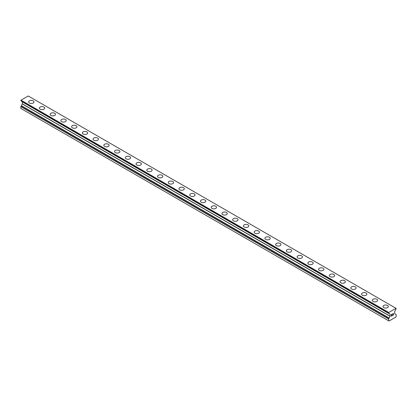 <?xml version="1.0" encoding="UTF-8"?>
<svg xmlns="http://www.w3.org/2000/svg" width="417" height="417" viewBox="0 0 417 417"><rect width="100%" height="100%" fill="white"/><g stroke="black" fill="none" stroke-linecap="round" stroke-linejoin="round"><path stroke-width="0.63" d="M28.664 101.946A2.658 1.532 180 0 1 30.3 100.528A2.658 1.532 180 0 1 33.198 100.857A2.658 1.532 180 0 1 33.975 101.946A2.658 1.532 180 0 1 32.338 103.359A2.658 1.532 180 0 1 29.44 103.03A2.658 1.532 180 0 1 28.664 101.946A2.658 1.532 180 0 1 30.305 100.528A2.658 1.532 180 0 1 33.198 100.862A2.658 1.532 180 0 1 33.975 101.946M39.401 108.144A2.658 1.532 180 0 1 41.043 106.726A2.658 1.532 180 0 1 43.936 107.06A2.658 1.532 180 0 1 44.718 108.144A2.658 1.532 180 0 1 43.076 109.562A2.658 1.532 180 0 1 40.178 109.228A2.658 1.532 180 0 1 39.401 108.144A2.658 1.532 180 0 1 41.043 106.726A2.658 1.532 180 0 1 43.936 107.06A2.658 1.532 180 0 1 44.718 108.144M50.139 114.341A2.658 1.532 180 0 1 51.781 112.924A2.658 1.532 180 0 1 54.674 113.257A2.658 1.532 180 0 1 55.456 114.347A2.658 1.532 180 0 1 53.814 115.759A2.658 1.532 180 0 1 50.916 115.426A2.658 1.532 180 0 1 50.139 114.341A2.658 1.532 180 0 1 51.781 112.929A2.658 1.532 180 0 1 54.674 113.262A2.658 1.532 180 0 1 55.456 114.341M60.877 120.544A2.658 1.532 180 0 1 62.519 119.126A2.658 1.532 180 0 1 65.412 119.46A2.658 1.532 180 0 1 66.194 120.544A2.658 1.532 180 0 1 64.552 121.962A2.658 1.532 180 0 1 61.653 121.628A2.658 1.532 180 0 1 60.877 120.544A2.658 1.532 180 0 1 62.519 119.126A2.658 1.532 180 0 1 65.412 119.46A2.658 1.532 180 0 1 66.194 120.544M71.615 126.742A2.658 1.532 180 0 1 73.256 125.324A2.658 1.532 180 0 1 76.149 125.658A2.658 1.532 180 0 1 76.931 126.742A2.658 1.532 180 0 1 75.289 128.16A2.658 1.532 180 0 1 72.391 127.826A2.658 1.532 180 0 1 71.615 126.742A2.658 1.532 180 0 1 73.256 125.329A2.658 1.532 180 0 1 76.149 125.658A2.658 1.532 180 0 1 76.931 126.742M82.352 132.94A2.658 1.532 180 0 1 83.994 131.522A2.658 1.532 180 0 1 86.892 131.855A2.658 1.532 180 0 1 87.669 132.945A2.658 1.532 180 0 1 86.027 134.357A2.658 1.532 180 0 1 83.129 134.029A2.658 1.532 180 0 1 82.352 132.94A2.658 1.532 180 0 1 83.994 131.527A2.658 1.532 180 0 1 86.892 131.861A2.658 1.532 180 0 1 87.669 132.94M93.09 139.142A2.658 1.532 180 0 1 94.732 137.725A2.658 1.532 180 0 1 97.63 138.058A2.658 1.532 180 0 1 98.407 139.142A2.658 1.532 180 0 1 96.765 140.56A2.658 1.532 180 0 1 93.872 140.227A2.658 1.532 180 0 1 93.09 139.142A2.658 1.532 180 0 1 94.732 137.725A2.658 1.532 180 0 1 97.63 138.058A2.658 1.532 180 0 1 98.407 139.142M103.828 145.34A2.658 1.532 180 0 1 105.47 143.922A2.658 1.532 180 0 1 108.368 144.256A2.658 1.532 180 0 1 109.145 145.34A2.658 1.532 180 0 1 107.503 146.758A2.658 1.532 180 0 1 104.61 146.424A2.658 1.532 180 0 1 103.828 145.34A2.658 1.532 180 0 1 105.47 143.928A2.658 1.532 180 0 1 108.368 144.261A2.658 1.532 180 0 1 109.145 145.34M114.566 151.543A2.658 1.532 180 0 1 116.207 150.125A2.658 1.532 180 0 1 119.106 150.454A2.658 1.532 180 0 1 119.882 151.543A2.658 1.532 180 0 1 118.24 152.961A2.658 1.532 180 0 1 115.347 152.627A2.658 1.532 180 0 1 114.566 151.543A2.658 1.532 180 0 1 116.207 150.125A2.658 1.532 180 0 1 119.106 150.459A2.658 1.532 180 0 1 119.882 151.543M125.308 157.741A2.658 1.532 180 0 1 126.945 156.323A2.658 1.532 180 0 1 129.843 156.656A2.658 1.532 180 0 1 130.62 157.741A2.658 1.532 180 0 1 128.978 159.158A2.658 1.532 180 0 1 126.085 158.825A2.658 1.532 180 0 1 125.308 157.741A2.658 1.532 180 0 1 126.945 156.328A2.658 1.532 180 0 1 129.843 156.656A2.658 1.532 180 0 1 130.62 157.741M136.046 163.938A2.658 1.532 180 0 1 137.683 162.521A2.658 1.532 180 0 1 140.581 162.854A2.658 1.532 180 0 1 141.358 163.944A2.658 1.532 180 0 1 139.721 165.356A2.658 1.532 180 0 1 136.823 165.023A2.658 1.532 180 0 1 136.046 163.938A2.658 1.532 180 0 1 137.688 162.526A2.658 1.532 180 0 1 140.581 162.859A2.658 1.532 180 0 1 141.358 163.938M146.784 170.141A2.658 1.532 180 0 1 148.421 168.723A2.658 1.532 180 0 1 151.319 169.057A2.658 1.532 180 0 1 152.096 170.141A2.658 1.532 180 0 1 150.459 171.559A2.658 1.532 180 0 1 147.561 171.225A2.658 1.532 180 0 1 146.784 170.141A2.658 1.532 180 0 1 148.426 168.723A2.658 1.532 180 0 1 151.319 169.057A2.658 1.532 180 0 1 152.096 170.141M162.057 175.26A2.658 1.532 180 0 1 162.833 176.339A2.658 1.532 180 0 1 161.197 177.757A2.658 1.532 180 0 1 158.298 177.423A2.658 1.532 180 0 1 157.522 176.339A2.658 1.532 180 0 1 159.164 174.926A2.658 1.532 180 0 1 162.057 175.26M157.522 176.339A2.658 1.532 180 0 1 159.164 174.921A2.658 1.532 180 0 1 162.057 175.255A2.658 1.532 180 0 1 162.833 176.339M168.26 182.537A2.658 1.532 180 0 1 169.901 181.124A2.658 1.532 180 0 1 172.794 181.452A2.658 1.532 180 0 1 173.576 182.542A2.658 1.532 180 0 1 171.934 183.954A2.658 1.532 180 0 1 169.036 183.626A2.658 1.532 180 0 1 168.26 182.537A2.658 1.532 180 0 1 169.901 181.124A2.658 1.532 180 0 1 172.794 181.458A2.658 1.532 180 0 1 173.576 182.537M178.997 188.739A2.658 1.532 180 0 1 180.639 187.322A2.658 1.532 180 0 1 183.532 187.655A2.658 1.532 180 0 1 184.314 188.739A2.658 1.532 180 0 1 182.672 190.157A2.658 1.532 180 0 1 179.774 189.824A2.658 1.532 180 0 1 178.997 188.739A2.658 1.532 180 0 1 180.639 187.322A2.658 1.532 180 0 1 183.532 187.655A2.658 1.532 180 0 1 184.314 188.739M189.735 194.937A2.658 1.532 180 0 1 191.377 193.519A2.658 1.532 180 0 1 194.27 193.853A2.658 1.532 180 0 1 195.052 194.942A2.658 1.532 180 0 1 193.41 196.355A2.658 1.532 180 0 1 190.512 196.021A2.658 1.532 180 0 1 189.735 194.937A2.658 1.532 180 0 1 191.377 193.524A2.658 1.532 180 0 1 194.27 193.858A2.658 1.532 180 0 1 195.052 194.937M200.473 201.14A2.658 1.532 180 0 1 202.115 199.722A2.658 1.532 180 0 1 205.008 200.051A2.658 1.532 180 0 1 205.79 201.14A2.658 1.532 180 0 1 204.148 202.558A2.658 1.532 180 0 1 201.249 202.224A2.658 1.532 180 0 1 200.473 201.14A2.658 1.532 180 0 1 202.115 199.722A2.658 1.532 180 0 1 205.008 200.056A2.658 1.532 180 0 1 205.79 201.14M211.21 207.338A2.658 1.532 180 0 1 212.852 205.92A2.658 1.532 180 0 1 215.751 206.253A2.658 1.532 180 0 1 216.527 207.338A2.658 1.532 180 0 1 214.885 208.755A2.658 1.532 180 0 1 211.992 208.422A2.658 1.532 180 0 1 211.21 207.338A2.658 1.532 180 0 1 212.852 205.925A2.658 1.532 180 0 1 215.751 206.253A2.658 1.532 180 0 1 216.527 207.338M221.948 213.535A2.658 1.532 180 0 1 223.59 212.117A2.658 1.532 180 0 1 226.488 212.451A2.658 1.532 180 0 1 227.265 213.54A2.658 1.532 180 0 1 225.623 214.953A2.658 1.532 180 0 1 222.73 214.625A2.658 1.532 180 0 1 221.948 213.535A2.658 1.532 180 0 1 223.59 212.123A2.658 1.532 180 0 1 226.488 212.456A2.658 1.532 180 0 1 227.265 213.535M232.686 219.738A2.658 1.532 180 0 1 234.328 218.32A2.658 1.532 180 0 1 237.226 218.654A2.658 1.532 180 0 1 238.003 219.738A2.658 1.532 180 0 1 236.361 221.156A2.658 1.532 180 0 1 233.468 220.822A2.658 1.532 180 0 1 232.686 219.738A2.658 1.532 180 0 1 234.328 218.32A2.658 1.532 180 0 1 237.226 218.654A2.658 1.532 180 0 1 238.003 219.738M247.964 224.857A2.658 1.532 180 0 1 248.74 225.936A2.658 1.532 180 0 1 247.099 227.354A2.658 1.532 180 0 1 244.206 227.02A2.658 1.532 180 0 1 243.424 225.936A2.658 1.532 180 0 1 245.066 224.523A2.658 1.532 180 0 1 247.964 224.857M243.424 225.936A2.658 1.532 180 0 1 245.066 224.518A2.658 1.532 180 0 1 247.964 224.852A2.658 1.532 180 0 1 248.74 225.936M254.167 232.133A2.658 1.532 180 0 1 255.803 230.721A2.658 1.532 180 0 1 258.702 231.049A2.658 1.532 180 0 1 259.478 232.139A2.658 1.532 180 0 1 257.836 233.551A2.658 1.532 180 0 1 254.943 233.223A2.658 1.532 180 0 1 254.167 232.133A2.658 1.532 180 0 1 255.809 230.721A2.658 1.532 180 0 1 258.702 231.054A2.658 1.532 180 0 1 259.478 232.133M264.904 238.336A2.658 1.532 180 0 1 266.541 236.919A2.658 1.532 180 0 1 269.439 237.252A2.658 1.532 180 0 1 270.216 238.336A2.658 1.532 180 0 1 268.579 239.754A2.658 1.532 180 0 1 265.681 239.421A2.658 1.532 180 0 1 264.904 238.336A2.658 1.532 180 0 1 266.546 236.919A2.658 1.532 180 0 1 269.439 237.252A2.658 1.532 180 0 1 270.216 238.336M275.642 244.534A2.658 1.532 180 0 1 277.279 243.116A2.658 1.532 180 0 1 280.177 243.45A2.658 1.532 180 0 1 280.954 244.539A2.658 1.532 180 0 1 279.317 245.952A2.658 1.532 180 0 1 276.419 245.618A2.658 1.532 180 0 1 275.642 244.534A2.658 1.532 180 0 1 277.284 243.121A2.658 1.532 180 0 1 280.177 243.455A2.658 1.532 180 0 1 280.954 244.534M286.38 250.737A2.658 1.532 180 0 1 288.022 249.319A2.658 1.532 180 0 1 290.915 249.647A2.658 1.532 180 0 1 291.692 250.737A2.658 1.532 180 0 1 290.055 252.155A2.658 1.532 180 0 1 287.157 251.821A2.658 1.532 180 0 1 286.38 250.737A2.658 1.532 180 0 1 288.022 249.319A2.658 1.532 180 0 1 290.915 249.653A2.658 1.532 180 0 1 291.692 250.737M297.118 256.935A2.658 1.532 180 0 1 298.76 255.517A2.658 1.532 180 0 1 301.653 255.85A2.658 1.532 180 0 1 302.434 256.935A2.658 1.532 180 0 1 300.793 258.352A2.658 1.532 180 0 1 297.894 258.019A2.658 1.532 180 0 1 297.118 256.935A2.658 1.532 180 0 1 298.76 255.522A2.658 1.532 180 0 1 301.653 255.85A2.658 1.532 180 0 1 302.434 256.935M307.855 263.132A2.658 1.532 180 0 1 309.497 261.714A2.658 1.532 180 0 1 312.39 262.048A2.658 1.532 180 0 1 313.172 263.137A2.658 1.532 180 0 1 311.53 264.55A2.658 1.532 180 0 1 308.632 264.222A2.658 1.532 180 0 1 307.855 263.132A2.658 1.532 180 0 1 309.497 261.72A2.658 1.532 180 0 1 312.39 262.053A2.658 1.532 180 0 1 313.172 263.132M318.593 269.335A2.658 1.532 180 0 1 320.235 267.917A2.658 1.532 180 0 1 323.128 268.251A2.658 1.532 180 0 1 323.91 269.335A2.658 1.532 180 0 1 322.268 270.753A2.658 1.532 180 0 1 319.37 270.419A2.658 1.532 180 0 1 318.593 269.335A2.658 1.532 180 0 1 320.235 267.917A2.658 1.532 180 0 1 323.128 268.251A2.658 1.532 180 0 1 323.91 269.335M333.871 274.454A2.658 1.532 180 0 1 334.648 275.533A2.658 1.532 180 0 1 333.006 276.951A2.658 1.532 180 0 1 330.108 276.617A2.658 1.532 180 0 1 329.331 275.533A2.658 1.532 180 0 1 330.973 274.12A2.658 1.532 180 0 1 333.871 274.454M329.331 275.533A2.658 1.532 180 0 1 330.973 274.115A2.658 1.532 180 0 1 333.871 274.449A2.658 1.532 180 0 1 334.648 275.533M340.069 281.736A2.658 1.532 180 0 1 341.711 280.318A2.658 1.532 180 0 1 344.609 280.646A2.658 1.532 180 0 1 345.385 281.736A2.658 1.532 180 0 1 343.744 283.148A2.658 1.532 180 0 1 340.851 282.82A2.658 1.532 180 0 1 340.069 281.736A2.658 1.532 180 0 1 341.711 280.318A2.658 1.532 180 0 1 344.609 280.651A2.658 1.532 180 0 1 345.385 281.736M350.806 287.933A2.658 1.532 180 0 1 352.448 286.515A2.658 1.532 180 0 1 355.347 286.849A2.658 1.532 180 0 1 356.123 287.933A2.658 1.532 180 0 1 354.481 289.351A2.658 1.532 180 0 1 351.588 289.017A2.658 1.532 180 0 1 350.806 287.933A2.658 1.532 180 0 1 352.448 286.521A2.658 1.532 180 0 1 355.347 286.849A2.658 1.532 180 0 1 356.123 287.933M361.544 294.131A2.658 1.532 180 0 1 363.186 292.713A2.658 1.532 180 0 1 366.084 293.047A2.658 1.532 180 0 1 366.861 294.136A2.658 1.532 180 0 1 365.219 295.549A2.658 1.532 180 0 1 362.326 295.215A2.658 1.532 180 0 1 361.544 294.131A2.658 1.532 180 0 1 363.186 292.718A2.658 1.532 180 0 1 366.084 293.052A2.658 1.532 180 0 1 366.861 294.131M372.282 300.334A2.658 1.532 180 0 1 373.924 298.916A2.658 1.532 180 0 1 376.822 299.25A2.658 1.532 180 0 1 377.599 300.334A2.658 1.532 180 0 1 375.957 301.752A2.658 1.532 180 0 1 373.064 301.418A2.658 1.532 180 0 1 372.282 300.334A2.658 1.532 180 0 1 373.924 298.916A2.658 1.532 180 0 1 376.822 299.25A2.658 1.532 180 0 1 377.599 300.334M383.025 306.531A2.658 1.532 180 0 1 384.662 305.114A2.658 1.532 180 0 1 387.56 305.447A2.658 1.532 180 0 1 388.336 306.531A2.658 1.532 180 0 1 386.7 307.949A2.658 1.532 180 0 1 383.802 307.616A2.658 1.532 180 0 1 383.025 306.531A2.658 1.532 180 0 1 384.667 305.119A2.658 1.532 180 0 1 387.56 305.452A2.658 1.532 180 0 1 388.336 306.531M391.386 314.59L391.386 315.273L391.386 314.59L392.142 314.152L391.386 314.59M391.386 315.273L391.798 315.038M391.798 315.148L391.386 315.388L391.798 315.148M391.386 316.065L392.142 315.633M391.287 316.232L392.142 315.742L391.287 316.237L391.287 314.538L392.142 314.043M392.731 314.131L393.518 313.412M393.309 314.35L392.85 315.221L393.309 314.35M392.85 315.221L393.653 314.757M392.647 315.45L393.653 314.866L392.642 315.455L393.486 313.751L393.294 313.49L392.897 313.793L393.424 313.49M396.119 314.611L394.675 313.521L394.675 311.603L396.119 308.841L396.014 308.314L388.769 312.5L388.654 313.141L390.109 314.236L390.109 316.154L388.66 318.916L388.634 320.793L389.035 321.022L395.749 317.149L396.15 316.451L396.15 314.668L395.67 314.35L396.124 314.616M21.303 101.112L389.087 313.584M22.289 101.811L390.072 314.152L22.289 101.811L22.325 103.817L21.303 105.782L389.087 318.119L21.309 105.782L20.85 106.669L20.85 108.451L388.634 320.793M396.014 308.314L28.231 95.978L20.986 100.163L20.881 100.81L388.654 313.141L20.876 100.805M388.769 312.5L20.986 100.163M388.654 312.693L20.876 100.351M388.634 312.771L20.85 100.434M388.634 313.089L20.85 100.752M390.109 314.236L22.325 101.899M390.109 316.154L22.325 103.817M390.072 316.289L22.289 103.948M389.087 317.989L21.303 105.647M389.092 318.119L21.309 105.782M389.087 318.26L21.303 105.923M388.66 318.916L20.881 106.58M388.634 319.005L20.85 106.669"/></g></svg>
